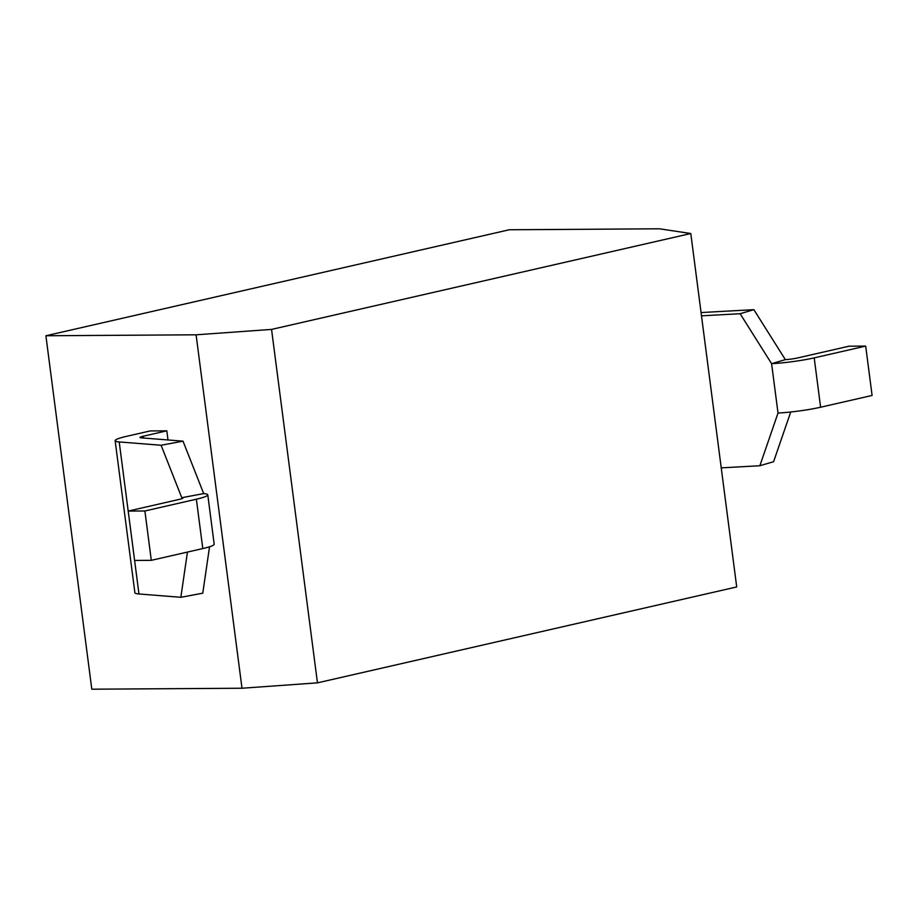 <?xml version="1.0" encoding="UTF-8"?>
<svg xmlns="http://www.w3.org/2000/svg" width="918" height="918" viewBox="0 0 918 918"><rect width="100%" height="100%" fill="white"/><g stroke="black" fill="none" stroke-linecap="round" stroke-linejoin="round"><path stroke-width="1.38" d="M161.098 445.253L119.214 441.937A35.056 3.821 172.6 0 1 115.14 440.697A35.056 3.821 172.6 0 1 126.535 436.337L150.116 430.944L166.812 430.829L143.219 436.234A10.018 1.09 -7.4 0 0 139.972 437.473A10.018 1.09 -7.4 0 0 141.131 437.829L183.015 441.156L203.693 493.597L181.775 497.705L161.098 445.253L183.015 441.156M209.545 546.761L202.763 593.189L180.846 597.297L187.456 552.074M115.14 440.697L134.889 592.741A35.056 3.821 -7.4 0 0 138.962 593.969L180.846 597.297M203.693 493.597A35.056 3.821 172.6 0 1 207.778 494.836A35.056 3.821 172.6 0 1 196.372 499.197L144.895 510.982L128.199 511.085L179.687 499.3A10.018 1.09 -7.4 0 0 182.946 498.061A10.018 1.09 -7.4 0 0 181.775 497.705L181.902 498.692M128.199 511.085L134.613 560.45L151.298 560.336L202.786 548.562A35.056 3.821 -7.4 0 0 214.181 544.19L207.778 494.836M166.812 430.829L167.994 439.963M144.895 510.982L151.298 560.336M790.719 411.998L773.599 461.697L759.863 465.747L778.016 413.054L771.602 363.689L785.349 359.638A10.018 1.09 -7.4 0 0 797.512 357.974L849.001 346.201L865.685 346.086L814.209 357.871A35.056 3.821 172.6 0 1 771.602 363.689L740.115 313.715L701.49 315.826M740.115 313.715L753.862 309.664L785.349 359.638M701.065 312.556L753.862 309.664M778.016 413.054A35.056 3.821 -7.4 0 0 820.612 407.225L872.1 395.451L865.685 346.086M721.238 467.859L759.863 465.747M317.456 682.854L736.706 586.946L690.795 233.516L659.457 228.8L509.272 229.764L45.9 335.759L91.8 689.2L241.996 688.236L196.096 334.806L271.556 329.413L317.456 682.854L241.996 688.236M196.096 334.806L45.9 335.759M690.795 233.516L271.556 329.413M119.214 441.937L138.962 593.969M143.219 436.234L143.46 438.012M196.372 499.197L202.786 548.562M820.612 407.225L814.209 357.871"/></g></svg>
